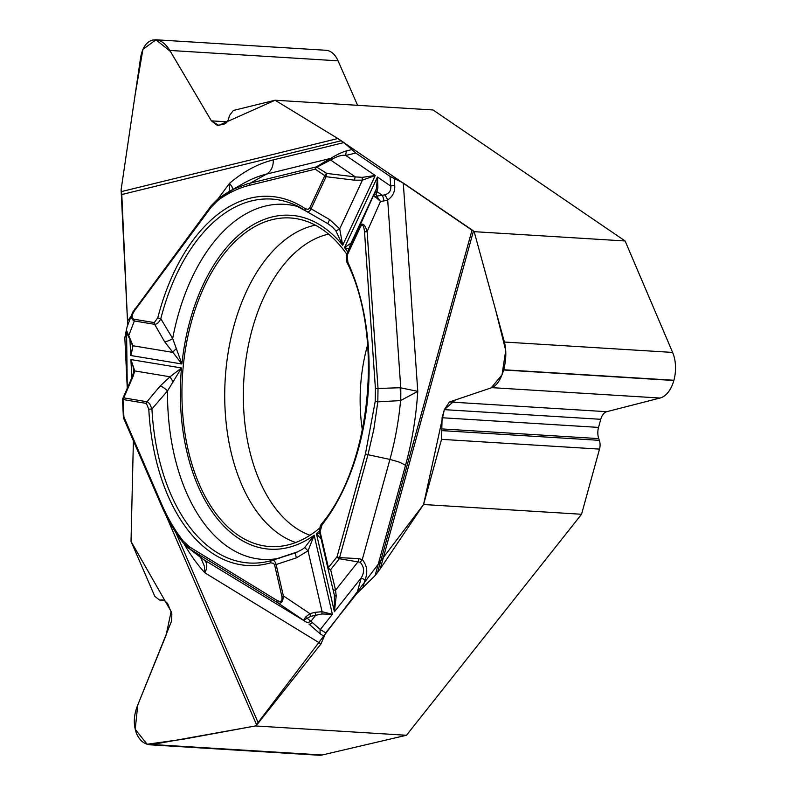 <?xml version="1.0" encoding="UTF-8"?>
<svg xmlns="http://www.w3.org/2000/svg" width="795" height="795" viewBox="0 0 795 795"><rect width="100%" height="100%" fill="white"/><g stroke="black" fill="none" stroke-linecap="round" stroke-linejoin="round"><path stroke-width="1.19" d="M163.879 600.235L159.407 599.996L154.796 596.33L131.026 541.405L133.391 440.818L131.026 541.405L171.134 611.484L166.135 635.076L137.773 704.936L135.2 729.303L147.145 744.239L183.158 739.241L255.513 725.954L423.556 504.517L444.355 409.564L455.416 399.955L491.171 387.871L502.033 374.823L505.719 350.466L495.692 310.269L474.158 231.663L337.855 138.529L275.08 100.23L433.066 109.978L625.108 240.974L474.158 231.663L473.462 231.037L380.248 568.822L423.556 504.517L581.543 514.266L406.464 735.266L255.513 725.954L256.626 724.881L165.678 514.713M337.855 138.529L275.08 100.23L218.814 125.381L211.4 120.88L170.458 51.476L155.969 39.78L142.921 49.35L134.991 95.658L121.098 189.846L127.697 325.254L121.784 194.536A17.102 13.515 76.2 0 0 121.426 191.595L337.855 138.529L343.967 142.573L355.762 153.018L345.815 155.452C342.406 154.777 337.875 155.999 332.221 159.119L330.581 160.004L327.928 159.855L330.641 158.394C337.299 154.379 342.705 151.855 346.859 150.811A8.02 6.34 76.2 0 0 345.815 155.452L375.23 175.516L362.431 180.147L354.61 180.187L326.089 176.699A2.673 1.183 -155 0 1 324.797 175.675L315.277 169.176A2.673 2.027 -55.7 0 1 317.324 166.93L330.581 160.004L355.375 176.917L362.321 177.335L375.23 175.516L342.675 245.277L335.838 230.779L332.171 226.823M380.248 568.822L377.546 572.519L472.071 229.954L403.284 183.029L390.027 176.381L355.762 153.018M472.071 229.954A17.102 4.591 -164.6 0 1 473.462 231.037M377.546 572.519L375.081 575.63L405.51 465.363A225.313 134.017 -86.5 0 0 417.772 391.369L400.591 400.581L377.814 401.863L373.849 429.27L367.976 454.71L389.928 459.43C398.553 461.925 398.981 461.517 405.51 465.363M175.844 532.511L258.296 723.043L321.011 643.88L325.712 632.83L356.945 593.408L375.081 575.63M258.296 723.043A17.102 8.924 -23.4 0 1 256.626 724.881M127.081 326.874L124.825 337.607L127.27 388.268L126.564 330.561M275.08 100.23L233.333 110.465L229.427 115.643L228.413 119.608L226.366 122.808L224.548 123.95L217.492 125.501L211.41 120.87L169.832 50.443C165.797 43.834 161.117 40.277 155.81 39.77L152.501 40.088C146.26 41.996 142.295 47.839 140.616 57.608L121.098 189.846L121.426 191.595M367.638 344.881A124.666 74.154 -86.5 0 0 362.371 430.135M160.014 599.996L164.307 600.404L167.576 603.455L171.829 613.73L171.68 620.806L137.287 706.159C133.53 716.096 133.331 725.318 136.7 733.855L136.78 734.043C139.821 740.682 144.342 744.279 150.364 744.836L255.513 725.954M150.603 744.845L319.173 755.25A28.322 16.844 -86.5 0 0 322.154 754.992L406.464 735.266M357.611 105.328L338.064 60.827A28.322 16.844 -86.5 0 0 325.96 50.274L156.088 39.79M423.556 504.517L441.543 439.347L442.09 417.753L444.326 409.644L449.463 401.982L491.797 387.652C496.825 385.595 500.761 379.712 503.623 369.983L503.692 369.755C506.266 359.767 506.495 350.535 504.388 342.039L474.158 231.663M581.543 514.266L599.519 449.105A9.62 5.724 -86.5 0 0 599.351 440.331L598.754 438.611A12.293 7.314 93.5 0 1 598.536 427.402L600.772 419.303A12.293 7.314 93.5 0 1 606.754 411.691L660.029 398.037A28.322 16.844 -86.5 0 0 673.842 380.487L673.902 380.258A28.322 16.844 -86.5 0 0 672.62 352.423L625.108 240.974M346.878 254.37A164.605 97.914 -86.5 0 0 295.372 218.506A164.605 97.914 -86.5 0 0 224.429 253.426A164.605 97.914 -86.5 0 0 185.652 437.508A164.605 97.914 -86.5 0 0 275.12 546.662A164.605 97.914 -86.5 0 0 319.749 528.019M184.112 543.909A225.313 134.017 -86.5 0 0 204.852 572.817L204.345 566.12L200.628 557.394M188.286 547.924L201.94 558.398A53.434 34.771 -52.5 0 0 203.878 559.73L204.236 560.008C207.425 562.979 207.624 567.252 204.852 572.817L321.011 643.88M324.211 636.358L320.425 634.042L308.927 624.055A8.02 2.693 -54 0 0 312.455 622.634L307.148 618.242L303.73 620.189L305.499 617.079L309.911 613.631A2.673 0.497 76 0 0 310.706 616.354L321.975 613.959L332.389 614.287L314.164 535.244L304.684 547.586L302.259 549.424L295.839 552.744L272.019 560.386C273.738 559.809 275.11 561.191 276.123 564.52L283.358 595.882C283.08 601.825 281.191 604.12 277.674 602.769L190.333 549.335L183.406 542.975A2.673 1.779 142 0 1 183.148 542.737L188.365 547.984M362.908 587.565L365.074 579.714C368.025 572.211 367.101 565.503 362.291 559.581L360.215 562.264L339.326 558.736L339.564 557.633L358.823 558.617L362.291 559.581L389.928 459.43A210.436 125.173 -86.5 0 0 400.591 400.581A53.434 9.421 -91.3 0 0 400.153 387.722L417.772 391.369L403.284 183.029M320.425 634.042A8.02 6.141 -58.5 0 1 320.315 629.531L312.455 622.634M365.074 579.714A8.02 2.147 -164.6 0 1 361.228 577.876L356.945 593.408M173.33 381.928A8.02 0.755 -126.2 0 1 170.041 376.78L181.498 367.956L167.526 390.921A8.02 2.375 40.8 0 0 160.143 385.992L147.025 401.723A2.673 2.147 99.4 0 0 146.359 403.403L148.804 409.246A184.897 109.978 -86.5 0 0 270.598 562.83L273.609 563.327L274.663 565.205L281.897 596.558C282.563 601.09 280.953 602.391 277.058 600.454A2.673 2.047 121.5 0 0 277.674 602.769L306.075 621.948A8.02 4.472 -53 0 0 311.014 621.153L315.834 615.072A2.673 0.497 76 0 1 315.029 612.349L322.084 611.703L332.389 614.287L320.315 629.531L325.712 632.83M122.867 398.424A2.673 1.699 23.5 0 1 123.742 397.868L147.403 401.823L149.659 403.681L151.934 408.948L167.526 390.921A177.861 105.795 -86.5 0 0 279.293 558.249M304.684 547.586L308.043 550.816L314.164 535.244A167.278 99.504 93.5 0 1 181.498 367.956L130.917 359.578L132.994 365.929L133.659 370.768M321.21 539.219L316.39 533.594L334.417 611.733L334.367 595.187L332.866 588.876M364.517 231.911C363.792 225.174 362.411 223.554 360.354 227.062A2.673 1.183 -155 0 1 360.065 226.098C362.49 222.322 364.835 224.14 367.111 231.554L378.013 388.218L377.814 401.863L375.19 401.535L375.419 388.576L364.517 231.911L367.111 231.554L380.497 201.433L373.71 195.401A2.673 2.335 21.8 0 1 376.055 194.129L376.641 196.087L380.497 201.433L383.935 200.956A8.02 1.57 -98 0 0 382.306 195.292L384.701 194.864C389.321 193.414 391.319 190.482 390.703 186.07L390.027 176.381M360.354 227.062L347.286 255.056L347.852 262.29A2.673 1.441 155.3 0 0 347.564 263.533C383.816 337.13 371.126 464.31 322.074 523.339C320.325 524.829 319.51 527.85 319.63 532.392A2.673 0.954 -13 0 1 320.087 531.666L322.035 524.849A2.673 1.62 -142 0 1 322.074 523.339M319.948 533.783L316.39 533.594A167.278 99.504 93.5 0 0 319.441 531.179M348.965 249.024L344.513 247.603L351.052 243.131L346.998 254.092L374.684 192.966A2.673 2.335 21.8 0 1 377.029 191.694L382.306 195.292L376.641 196.087A2.673 2.047 -54.5 0 0 375.071 197.269M306.075 621.948L204.236 560.008A53.434 36.172 127.7 0 1 202.159 558.567A53.434 36.172 127.7 0 1 202.049 558.488M360.215 562.264C364.309 567.024 364.647 572.221 361.228 577.876L334.417 611.733L336.186 596.031L335.57 590.148A2.673 1.908 166.5 0 1 332.857 588.856L327.928 568.375A2.673 0.954 -13 0 1 328.385 567.64L337.07 556.679L365.471 453.746L375.19 401.535M295.839 552.744A8.02 1.183 70 0 0 295.73 552.754A8.02 1.183 70 0 0 296.426 557.851L276.123 564.52A2.673 0.954 -13 0 0 274.663 565.205M281.897 596.558A2.673 0.954 -13 0 1 283.358 595.882L309.911 613.631L315.029 612.349M270.598 562.83A2.673 2.097 -106.3 0 1 272.019 560.386A182.313 108.448 93.5 0 1 270.797 560.733A182.313 108.448 93.5 0 1 151.934 408.948L148.804 409.246M305.499 617.079A2.673 1.61 39.6 0 0 307.148 618.242L310.706 616.354M296.426 557.851L308.043 550.816L322.084 611.703A2.673 0.785 95.5 0 0 321.975 613.959M365.471 453.746A2.673 0.716 15.4 0 0 367.976 454.71L339.564 557.633A2.673 0.716 15.4 0 1 337.07 556.679A2.673 1.63 38.4 0 0 339.326 558.736L330.65 569.687A2.673 1.908 166.5 0 1 327.928 568.375L319.63 532.402M336.186 596.031A2.673 1.342 166.6 0 1 334.367 595.187M343.967 142.573L273.321 159.884A225.313 134.017 -86.5 0 0 229.517 183.347L231.991 186.666L232.776 189.468M229.298 191.436L229.517 183.347L218.307 198.472M305.409 208.767L308.132 209.363L309.802 207.793A2.673 1.183 25 0 0 311.093 208.817C309.474 211.699 307.894 212.513 306.343 211.271A2.673 2.027 -56.3 0 1 306.055 211.112A2.673 2.027 -56.3 0 1 305.409 208.767A184.897 109.978 -86.5 0 0 157.808 317.742L154.31 322.591L134.007 319.232C131.274 318.199 131.503 315.287 134.683 310.487A2.673 1.58 -143.5 0 1 134.673 309.036M126.554 330.412L133.023 345.785L130.728 355.504L181.896 363.981L172.674 338.521L160.799 318.716C159.129 322.343 157.072 324.211 154.637 324.33L134.335 320.971C131.642 319.719 130.956 317.165 132.278 313.29L133.113 311.521M306.542 211.42L328.007 223.733A8.02 0.835 -58.2 0 1 329.687 219.609L339.703 228.831L342.675 245.277A167.278 99.504 93.5 0 0 181.896 363.981L164.515 341.552L154.637 324.33A2.673 2.147 99.4 0 1 154.31 322.591M134.683 310.487L211.122 207.257L217.949 200.35A2.673 1.928 -126 0 1 218.516 198.323A2.673 1.928 -126 0 1 218.655 198.233L234.624 188.703L247.235 183.893L316.36 166.88L327.928 159.855M131.801 377.864L130.917 359.578L134.743 370.927L133.023 376.552L123.742 397.868A2.673 2.147 99.4 0 0 123.066 399.547L122.549 399.805L123.384 417.266A2.673 2.673 0 0 0 123.603 418.19A2.673 1.391 156.6 0 1 123.911 416.997L123.066 399.547L146.359 403.403M132.457 345.984L132.377 349.353L130.728 355.504L129.943 339.385M299.019 206.919A177.861 105.795 -86.5 0 0 172.674 338.521A8.02 2.981 149.2 0 1 164.515 341.552M176.629 348.319L172.445 352.314L133.023 345.785A2.673 1.868 165.6 0 1 132.248 344.851L132.467 346.093M134.007 319.232A2.673 2.147 99.4 0 0 134.335 320.971L128.571 336.037A2.673 1.232 152.4 0 1 128.005 335.669L126.504 330.491L126.663 328.335M157.808 317.742A2.673 0.656 14.4 0 0 160.799 318.716A182.313 108.448 93.5 0 1 292.808 204.017A182.313 108.448 93.5 0 1 305.837 210.923M130.778 340.27A2.673 1.232 152.4 0 1 130.221 339.902L128.005 335.669M122.768 398.613L132.049 377.297A2.673 1.699 23.5 0 1 133.023 376.552M132.049 377.297L133.57 372.358A2.673 2.057 8.3 0 1 134.743 370.927L170.041 376.78L160.143 385.992M273.321 159.894C273.41 166.533 271.125 171.273 266.474 174.125L330.641 158.394L332.221 159.119M217.949 200.35C228.095 193.006 238.55 188.008 249.322 185.344L315.277 169.176A2.673 2.117 76.2 0 1 316.36 166.88L326.844 173.429A2.673 0.795 97 0 0 326.089 176.699L311.093 208.817L329.687 219.609M394.26 178.507L394.727 185.295C395.175 191.585 392.829 196.464 387.682 199.942A8.02 1.829 -112.6 0 0 384.701 194.864M394.727 185.295A8.02 1.391 176 0 0 390.703 186.07L377.456 177.037L377.903 187.968L376.055 194.129M374.684 192.966L376.423 188.783L377.456 177.037L344.513 247.603A167.278 99.504 93.5 0 1 347.783 252.045M383.935 200.956L387.682 199.942L400.75 387.712A53.434 9.083 90.7 0 1 400.74 400.521M335.838 230.779A8.02 0.835 -35 0 0 339.703 228.831L362.431 180.147A2.673 1.014 81.5 0 1 362.321 177.335M346.809 254.539L350.118 246.043A8.02 7.384 21 0 1 350.297 245.605M350.446 245.148A8.02 8 -131.2 0 1 351.052 243.131L376.423 188.783A2.673 1.749 23.1 0 1 377.903 187.968M309.802 207.793L324.797 175.675A2.673 2.027 124.3 0 1 326.844 173.429L355.375 176.917A2.673 0.795 97 0 0 354.61 180.187M320.087 531.666L328.385 567.64A2.673 1.63 38.4 0 0 330.65 569.687L335.57 590.148L358.177 561.618L358.823 558.617M310.02 535.254A153.057 91.047 93.5 0 1 244.592 420.724A153.057 91.047 93.5 0 1 282.871 265.828A153.057 91.047 93.5 0 1 328.603 234.127M163.015 599.996L161.484 599.907M322.154 754.992L153.922 744.607M227.201 121.844L211.41 120.87M338.064 60.827L169.832 50.443M606.754 411.691L449.463 401.982M600.772 419.303L444.326 409.644M598.536 427.402L442.09 417.753M598.754 438.611L441.583 428.903M599.351 440.331L441.941 430.622M599.519 449.105L441.543 439.347M672.62 352.423L504.388 342.039M673.902 380.258L503.692 369.755M673.842 380.487L503.623 369.983M660.029 398.037L491.797 387.652M295.73 542.518A161.067 95.807 93.5 0 1 226.098 422.433A161.067 95.807 93.5 0 1 266.305 258.713A161.067 95.807 93.5 0 1 315.317 225.164M124.825 337.607L127.349 334.208M277.058 600.454L189.717 547.02L183.118 540.968C174.82 530.325 167.606 517.923 161.455 503.762L123.911 416.997L123.384 417.266M347.852 262.29A184.897 109.978 93.5 0 1 322.035 524.849M189.717 547.02A2.673 2.047 121.5 0 0 190.333 549.335L203.878 559.73M161.455 503.762A2.673 1.391 156.6 0 0 161.147 504.954L123.603 418.19M183.118 540.968A2.673 1.779 142 0 0 183.148 542.737C174.711 531.944 167.377 519.344 161.147 504.954M346.859 150.811L351.877 149.579M341.264 140.725L121.784 194.536M127.856 320.623L131.205 316.102M125.799 332.191L126.564 331.147M249.322 185.344A2.673 2.117 -103.8 0 1 250.415 183.049L266.474 174.125A210.436 125.173 -86.5 0 0 243.379 183.446L228.562 191.853M211.122 207.257A2.673 1.58 -143.5 0 1 211.112 205.806L218.516 198.323L228.602 191.824M375.419 388.576L400.153 387.722M347.286 255.056A2.673 1.183 -155 0 1 346.998 254.092M159.457 599.996L164.008 600.285M133.63 370.013L133.669 370.798M298.771 551.452L270.797 560.733M332.857 588.856L334.377 595.197M132.278 313.29L127.101 326.815M132.755 312.236L211.122 205.806M292.808 204.017L306.731 211.51M130.221 339.902L132.248 344.851M123.255 397.868A2.673 2.673 0 0 0 122.549 399.805M133.57 372.358L133.659 370.699M328.007 223.733L332.857 227.459M350.118 246.043L350.565 244.9M346.819 254.499C345.944 254.002 346.342 262.748 347.574 263.543"/></g></svg>
